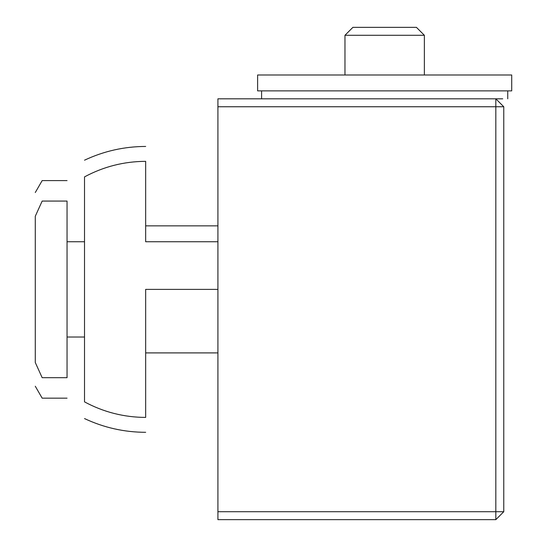 <?xml version="1.0" encoding="UTF-8"?>
<svg xmlns="http://www.w3.org/2000/svg" width="547" height="547" viewBox="0 0 547 547"><rect width="100%" height="100%" fill="white"/><g stroke="black" fill="none" stroke-linecap="round" stroke-linejoin="round"><path stroke-width="0.82" d="M42.167 377.69C42.167 404.595 42.167 404.595 42.167 377.69L35.288 362.517C35.288 393.56 35.288 393.56 35.288 362.517L35.288 216.243C35.288 185.201 35.288 185.201 35.288 216.243L42.167 201.07C42.167 174.165 42.167 174.165 42.167 201.07L67.049 201.07L67.049 377.69L42.167 377.69M67.049 201.07C67.049 174.165 67.049 174.165 67.049 201.07M217.918 289.384L145.659 289.384L145.659 417.416C145.659 437.115 145.659 437.115 145.659 417.416C123.984 417.32 103.609 412.144 84.518 401.874C84.518 423.918 84.518 423.918 84.518 401.874L84.518 176.886C84.518 154.842 84.518 154.842 84.518 176.886C103.609 166.623 123.984 161.44 145.659 161.344C145.659 141.646 145.659 141.646 145.659 161.344L145.659 241.74L217.918 241.74M67.049 377.69C67.049 404.595 67.049 404.595 67.049 377.69M217.918 225.856L145.659 225.856M145.659 352.904L217.918 352.904M384.664 98.816L217.918 98.816L217.918 519.65L495.828 519.65L503.766 511.712L503.766 106.754L495.828 98.816L495.828 519.65M266.608 98.816L502.72 98.816L266.608 98.816M384.664 35.288L424.369 35.288L416.424 27.35L352.904 27.35L344.966 35.288L384.664 35.288M384.664 74.994L257.616 74.994L257.616 90.87L511.712 90.87L511.712 74.994L384.664 74.994M217.918 106.754L503.766 106.754M217.918 511.712L503.766 511.712M67.049 398.161L42.167 398.161L35.288 386.25M67.049 180.599L42.167 180.599L35.288 192.51M145.659 146.452C124.265 146.514 103.882 151.095 84.518 160.189M84.518 418.571C103.882 427.665 124.265 432.246 145.659 432.308M67.049 241.74L84.518 241.74M67.049 337.02L84.518 337.02M261.589 98.816L261.589 90.87M507.739 98.816L507.739 90.87M424.369 35.288L424.369 74.994M344.966 35.288L344.966 74.994"/></g></svg>
